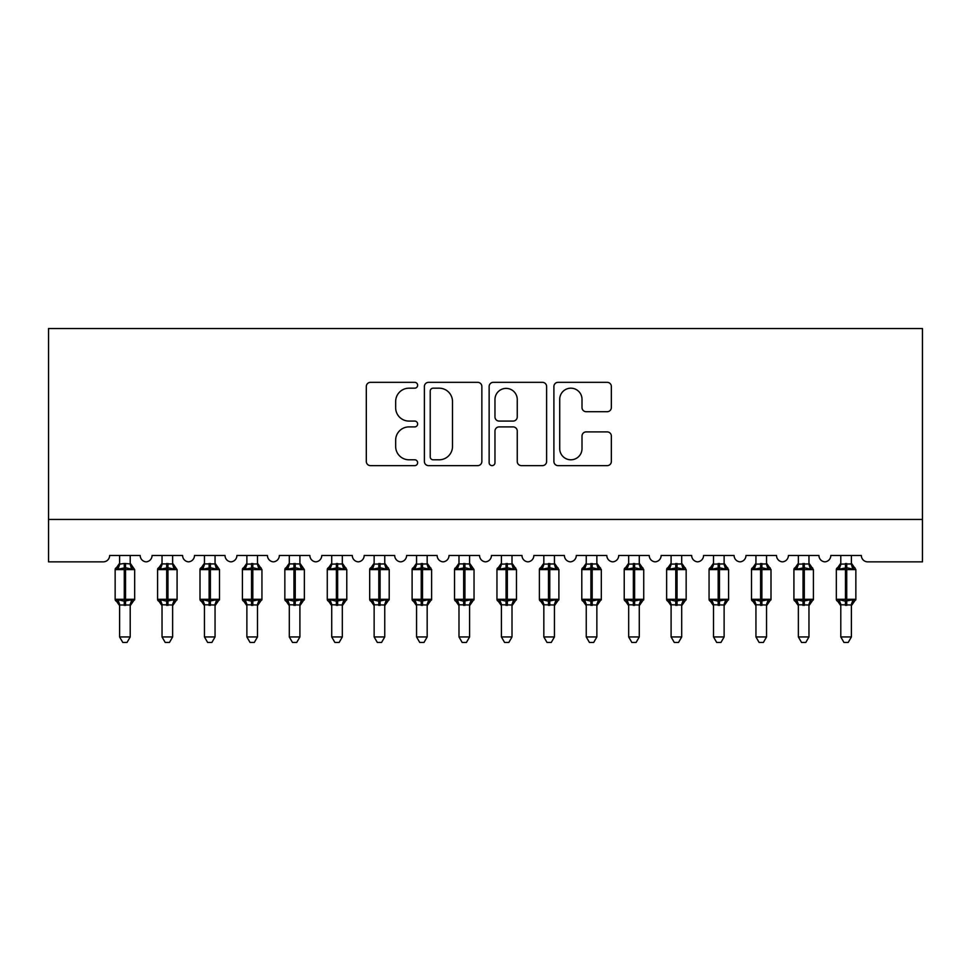 <?xml version="1.0" encoding="UTF-8"?>
<svg xmlns="http://www.w3.org/2000/svg" width="971" height="971" viewBox="0 0 971 971"><rect width="100%" height="100%" fill="white"/><g stroke="black" fill="none" stroke-linecap="round" stroke-linejoin="round"><path stroke-width="1.46" d="M417.627 385.256A2.913 2.913 0 0 0 414.714 382.343L370.473 382.343A4.163 4.163 0 0 0 366.31 386.507L366.31 461.468A4.163 4.163 0 0 0 370.473 465.631L414.714 465.631A2.913 2.913 0 0 0 417.627 462.718A2.913 2.913 0 0 0 414.714 459.793L408.985 459.793A13.327 13.327 0 0 1 395.658 446.478L395.658 440.227A13.327 13.327 0 0 1 408.985 426.9L414.714 426.9A2.913 2.913 0 0 0 417.627 423.987A2.913 2.913 0 0 0 414.714 421.074L408.985 421.074A13.327 13.327 0 0 1 395.658 407.747L395.658 401.496A13.327 13.327 0 0 1 408.985 388.182L414.714 388.182A2.913 2.913 0 0 0 417.627 385.256M607.191 411.704A4.163 4.163 0 0 0 611.354 407.541L611.354 386.507A4.163 4.163 0 0 0 607.191 382.343L558.058 382.343A4.163 4.163 0 0 0 553.895 386.507L553.895 461.468A4.163 4.163 0 0 0 558.058 465.631L607.191 465.631A4.163 4.163 0 0 0 611.354 461.468L611.354 436.064A4.163 4.163 0 0 0 607.191 431.901L586.168 431.901A4.163 4.163 0 0 0 582.005 436.064L582.005 448.663A11.142 11.142 0 0 1 570.863 459.793A11.142 11.142 0 0 1 559.721 448.663L559.721 399.312A11.142 11.142 0 0 1 570.863 388.182A11.142 11.142 0 0 1 582.005 399.312L582.005 407.541A4.163 4.163 0 0 0 586.168 411.704L607.191 411.704M922.45 519.436L922.45 328.538L48.55 328.538L48.55 561.857L103.278 561.857A6.36 6.36 0 0 0 109.638 555.497L140.188 555.497A6.36 6.36 0 0 0 146.123 561.845A6.36 6.36 0 0 0 152.059 555.497L182.609 555.497A6.36 6.36 0 0 0 188.544 561.845A6.36 6.36 0 0 0 194.479 555.497L225.029 555.497A6.36 6.36 0 0 0 230.964 561.845A6.36 6.36 0 0 0 236.9 555.497L267.45 555.497A6.36 6.36 0 0 0 273.385 561.845A6.36 6.36 0 0 0 279.332 555.497L309.87 555.497A6.36 6.36 0 0 0 315.806 561.845A6.36 6.36 0 0 0 321.753 555.497L352.291 555.497A6.36 6.36 0 0 0 358.238 561.845A6.36 6.36 0 0 0 364.174 555.497L394.712 555.497A6.36 6.36 0 0 0 400.659 561.845A6.36 6.36 0 0 0 406.594 555.497L437.144 555.497A6.36 6.36 0 0 0 443.079 561.845A6.36 6.36 0 0 0 449.015 555.497L479.565 555.497A6.36 6.36 0 0 0 485.5 561.845A6.36 6.36 0 0 0 491.435 555.497L521.985 555.497A6.36 6.36 0 0 0 527.921 561.845A6.36 6.36 0 0 0 533.856 555.497L564.406 555.497A6.36 6.36 0 0 0 570.341 561.845A6.36 6.36 0 0 0 576.289 555.497L606.826 555.497A6.36 6.36 0 0 0 612.762 561.845A6.36 6.36 0 0 0 618.709 555.497L649.247 555.497A6.36 6.36 0 0 0 655.194 561.845A6.36 6.36 0 0 0 661.13 555.497L691.668 555.497A6.36 6.36 0 0 0 697.615 561.845A6.36 6.36 0 0 0 703.55 555.497L734.1 555.497A6.36 6.36 0 0 0 740.036 561.845A6.36 6.36 0 0 0 745.971 555.497L776.521 555.497A6.36 6.36 0 0 0 782.456 561.845A6.36 6.36 0 0 0 788.391 555.497L818.941 555.497A6.36 6.36 0 0 0 824.877 561.845A6.36 6.36 0 0 0 830.812 555.497L861.362 555.497A6.36 6.36 0 0 0 867.722 561.857L922.45 561.857L922.45 519.436L48.55 519.436M481.859 386.507A4.163 4.163 0 0 0 477.696 382.343L428.551 382.343A4.163 4.163 0 0 0 424.388 386.507L424.388 461.468A4.163 4.163 0 0 0 428.551 465.631L477.696 465.631A4.163 4.163 0 0 0 481.859 461.468L481.859 386.507M493.304 382.343L542.449 382.343A4.163 4.163 0 0 1 546.612 386.507L546.612 461.468A4.163 4.163 0 0 1 542.449 465.631L521.415 465.631A4.163 4.163 0 0 1 517.252 461.468L517.252 431.063A4.163 4.163 0 0 0 513.089 426.9L499.143 426.9A4.163 4.163 0 0 0 494.967 431.063L494.967 462.718A2.913 2.913 0 0 1 492.054 465.631A2.913 2.913 0 0 1 489.141 462.718L489.141 386.507A4.163 4.163 0 0 1 493.304 382.343M433.139 388.182A2.913 2.913 0 0 0 430.226 391.095L430.226 456.88A2.913 2.913 0 0 0 433.139 459.793L439.171 459.793A13.327 13.327 0 0 0 452.498 446.478L452.498 401.496A13.327 13.327 0 0 0 439.171 388.182L433.139 388.182M517.252 399.518A11.142 11.142 0 0 0 506.109 388.388A11.142 11.142 0 0 0 494.967 399.518L494.967 416.911A4.163 4.163 0 0 0 499.143 421.074L513.089 421.074A4.163 4.163 0 0 0 517.252 416.911L517.252 399.518M130.211 555.497L130.211 563.933A4.661 4.454 180 0 0 132.663 567.817L131.753 569.188L125.55 567.695L118.074 569.188L116.544 567.61A2.124 2.124 0 0 0 115.148 569.601L115.148 599.301A2.124 2.124 0 0 0 116.544 601.292L118.074 599.714L124.276 601.207L131.753 599.714L132.663 601.073A4.661 4.454 -0 0 0 130.211 604.994L119.603 604.994A4.661 4.454 -0 0 0 117.151 601.073L117.151 601.073M119.603 555.497L119.603 564.127L124.276 563.496L124.276 599.301L134.666 599.301L134.666 569.601L115.148 569.601L115.148 599.301L124.276 599.301L124.276 605.406M130.211 604.969L130.211 636.952L119.603 636.952L119.603 604.969M124.276 563.496L130.211 563.908M119.603 563.229L116.544 567.61L117.151 567.817A4.661 4.454 180 0 0 119.603 563.908L119.603 563.908M118.074 569.188L119.603 564.127M130.879 566.797L131.753 569.188M118.074 599.714L119.603 604.775M131.753 599.714L130.211 604.775M130.211 636.952L127.031 642.462L122.795 642.462L119.603 636.952M130.211 605.673L134.666 599.301A2.124 2.124 0 0 1 134.556 599.993M172.632 555.497L172.632 563.908A4.661 4.454 180 0 0 175.083 567.817L174.173 569.188L167.971 567.695L160.494 569.188L158.965 567.61A2.124 2.124 0 0 0 157.581 569.601L157.581 599.301A2.124 2.124 0 0 0 158.965 601.292L157.581 599.301L177.086 599.301A2.124 2.124 0 0 1 176.977 599.993M162.036 604.994L162.036 604.994A4.661 4.454 -0 0 0 159.584 601.073L160.494 599.714L166.696 601.207L174.173 599.714L175.083 601.073A4.661 4.454 -0 0 0 172.632 604.994L162.023 604.775L162.036 636.952L172.632 636.952L172.632 604.969M215.052 555.497L215.052 563.908A4.661 4.454 180 0 0 217.504 567.817L216.594 569.188L210.391 567.695L202.915 569.188L201.385 567.61A2.124 2.124 0 0 0 200.002 569.601L200.002 599.301A2.124 2.124 0 0 0 201.385 601.292L200.002 599.301L219.507 599.301A2.124 2.124 0 0 1 219.397 599.993M204.456 604.994L204.456 604.994A4.661 4.454 -0 0 0 202.004 601.073L202.915 599.714L209.117 601.207L216.594 599.714L217.504 601.073A4.661 4.454 -0 0 0 215.052 604.994L204.444 604.775L204.456 636.952L215.052 636.952L215.052 604.969M257.485 555.497L257.485 563.908A4.661 4.454 180 0 0 259.925 567.817L259.014 569.188L252.812 567.695L245.335 569.188L243.818 567.61A2.124 2.124 0 0 0 242.422 569.601L242.422 599.301A2.124 2.124 0 0 0 243.818 601.292L242.422 599.301L261.939 599.301L261.939 569.601L260.544 567.61A2.124 2.124 0 0 1 261.15 567.962M257.485 605.673L261.939 599.301A2.124 2.124 0 0 1 261.818 599.993M246.877 604.994L246.877 604.994A4.661 4.454 -0 0 0 244.425 601.073L245.335 599.714L251.538 601.207L259.014 599.714L259.925 601.073A4.661 4.454 -0 0 0 257.485 604.994L246.877 604.775L246.877 636.952L257.485 636.952L257.485 604.969M299.905 555.497L299.905 563.908A4.661 4.454 180 0 0 302.357 567.817L301.447 569.188L295.233 567.695L287.756 569.188L286.239 567.61A2.124 2.124 0 0 0 284.843 569.601L284.843 599.301A2.124 2.124 0 0 0 286.239 601.292L284.843 599.301L304.36 599.301A2.124 2.124 0 0 1 304.239 599.993M289.297 604.994L289.297 604.994A4.661 4.454 -0 0 0 286.846 601.073L287.756 599.714L293.958 601.207L301.447 599.714L302.357 601.073A4.661 4.454 -0 0 0 299.905 604.994L289.297 604.775L289.297 636.952L299.905 636.952L299.905 604.969M162.036 605.673L158.965 601.292L159.584 601.073M172.632 605.673L177.086 599.301L177.086 569.601L157.581 569.601L159.584 567.817A4.661 4.454 180 0 0 162.036 563.908L172.632 563.933M162.036 555.497L162.036 563.908M160.494 569.188L162.023 564.127M173.311 566.797L174.173 569.188M160.494 599.714L162.023 604.775M174.173 599.714L172.644 604.775M172.632 636.952L169.452 642.462L165.216 642.462L162.036 636.952M204.456 605.673L201.385 601.292L202.004 601.073M215.052 605.673L219.507 599.301L219.507 569.601L200.002 569.601L202.004 567.817A4.661 4.454 180 0 0 204.456 563.908L215.052 563.933M204.456 555.497L204.456 563.908M202.915 569.188L204.444 564.127M215.732 566.797L216.594 569.188M202.915 599.714L204.444 604.775M216.594 599.714L215.064 604.775M215.052 636.952L211.872 642.462L207.636 642.462L204.456 636.952M246.877 605.673L243.818 601.292L244.425 601.073M246.877 555.497L246.877 564.127L257.485 563.933M251.538 563.496L251.538 569.601L242.422 569.601L244.425 567.817A4.661 4.454 180 0 0 246.877 563.908L246.877 563.908M245.335 569.188L246.877 564.127M258.152 566.797L259.014 569.188M245.335 599.714L246.877 604.775M259.014 599.714L257.485 604.775M257.485 636.952L254.293 642.462L250.057 642.462L246.877 636.952M289.297 605.673L286.239 601.292L286.846 601.073M299.905 605.673L304.36 599.301L304.36 569.601L284.843 569.601L286.846 567.817A4.661 4.454 180 0 0 289.297 563.908L299.905 563.933M289.297 555.497L289.297 563.908M287.756 569.188L289.297 564.127M300.573 566.797L301.447 569.188M287.756 599.714L289.297 604.775M301.447 599.714L299.905 604.775M299.905 636.952L296.713 642.462L292.477 642.462L289.297 636.952M342.326 555.497L342.326 563.908A4.661 4.454 180 0 0 344.778 567.817L343.868 569.188L337.653 567.695L330.176 569.188L328.659 567.61A2.124 2.124 0 0 0 327.263 569.601L327.263 599.301A2.124 2.124 0 0 0 328.659 601.292L327.263 599.301L346.781 599.301L346.781 569.601L345.385 567.61A2.124 2.124 0 0 1 345.992 567.962M342.326 605.673L346.781 599.301A2.124 2.124 0 0 1 346.659 599.993M331.718 604.994L331.718 604.994A4.661 4.454 -0 0 0 329.266 601.073L330.176 599.714L336.391 601.207L343.868 599.714L344.778 601.073A4.661 4.454 -0 0 0 342.326 604.994L331.718 604.775L331.718 636.952L342.326 636.952L342.326 604.969M331.718 605.673L328.659 601.292L329.266 601.073M331.718 555.497L331.718 564.127L342.326 563.933M336.391 563.496L336.391 569.601L327.263 569.601L329.266 567.817A4.661 4.454 180 0 0 331.718 563.908L331.718 563.908M330.176 569.188L331.718 564.127M342.994 566.797L343.868 569.188M330.176 599.714L331.718 604.775M343.868 599.714L342.326 604.775M342.326 636.952L339.146 642.462L334.898 642.462L331.718 636.952M384.747 555.497L384.747 563.908A4.661 4.454 180 0 0 387.198 567.817L386.288 569.188L380.086 567.695L372.597 569.188L371.08 567.61A2.124 2.124 0 0 0 369.684 569.601L369.684 599.301A2.124 2.124 0 0 0 371.08 601.292L369.684 599.301L389.201 599.301L389.201 569.601L387.805 567.61A2.124 2.124 0 0 1 388.424 567.962M384.747 605.673L389.201 599.301A2.124 2.124 0 0 1 389.08 599.993M374.138 604.994L374.138 604.994A4.661 4.454 -0 0 0 371.687 601.073L372.597 599.714L378.811 601.207L386.288 599.714L387.198 601.073A4.661 4.454 -0 0 0 384.747 604.994L374.138 604.775L374.138 636.952L384.747 636.952L384.747 604.969M374.138 605.673L371.08 601.292L371.687 601.073M374.138 555.497L374.138 564.127L384.747 563.933M378.811 563.496L378.811 569.601L369.684 569.601L371.687 567.817A4.661 4.454 180 0 0 374.138 563.908L374.138 563.908M372.597 569.188L374.138 564.127M385.414 566.797L386.288 569.188M372.597 599.714L374.138 604.775M386.288 599.714L384.747 604.775M384.747 636.952L381.567 642.462L377.331 642.462L374.138 636.952M427.167 555.497L427.167 563.908A4.661 4.454 180 0 0 429.619 567.817L428.709 569.188L422.506 567.695L415.03 569.188L413.5 567.61A2.124 2.124 0 0 0 412.105 569.601L412.105 599.301A2.124 2.124 0 0 0 413.5 601.292L412.105 599.301L431.622 599.301L431.622 569.601L430.226 567.61A2.124 2.124 0 0 1 430.845 567.962M427.167 605.673L431.622 599.301A2.124 2.124 0 0 1 431.512 599.993M416.559 604.994L416.559 604.994A4.661 4.454 -0 0 0 414.107 601.073L415.03 599.714L421.232 601.207L428.709 599.714L429.619 601.073A4.661 4.454 -0 0 0 427.167 604.994L416.559 604.775L416.559 636.952L427.167 636.952L427.167 604.969M416.559 605.673L413.5 601.292L414.107 601.073M416.559 555.497L416.559 564.127L427.167 563.933M421.232 563.496L421.232 569.601L412.105 569.601L414.107 567.817A4.661 4.454 180 0 0 416.559 563.908L416.559 563.908M415.03 569.188L416.559 564.127M427.835 566.797L428.709 569.188M415.03 599.714L416.559 604.775M428.709 599.714L427.167 604.775M427.167 636.952L423.987 642.462L419.751 642.462L416.559 636.952M469.588 555.497L469.588 563.908A4.661 4.454 180 0 0 472.04 567.817L471.129 569.188L464.927 567.695L457.45 569.188L455.921 567.61A2.124 2.124 0 0 0 454.537 569.601L454.537 599.301A2.124 2.124 0 0 0 455.921 601.292L454.537 599.301L474.042 599.301A2.124 2.124 0 0 1 473.933 599.993M458.992 604.994L458.992 604.994A4.661 4.454 -0 0 0 456.54 601.073L457.45 599.714L463.653 601.207L471.129 599.714L472.04 601.073A4.661 4.454 -0 0 0 469.588 604.994L458.98 604.775L458.992 636.952L469.588 636.952L469.588 604.969M458.992 605.673L455.921 601.292L456.54 601.073M469.588 605.673L474.042 599.301L474.042 569.601L454.537 569.601L456.54 567.817A4.661 4.454 180 0 0 458.992 563.908L469.588 563.933M458.992 555.497L458.992 563.908M457.45 569.188L458.98 564.127M470.267 566.797L471.129 569.188M457.45 599.714L458.98 604.775M471.129 599.714L469.6 604.775M469.588 636.952L466.408 642.462L462.172 642.462L458.992 636.952M512.008 555.497L512.008 563.908A4.661 4.454 180 0 0 514.46 567.817L513.55 569.188L507.348 567.695L499.871 569.188L498.341 567.61A2.124 2.124 0 0 0 496.958 569.601L496.958 599.301A2.124 2.124 0 0 0 498.341 601.292L496.958 599.301L516.463 599.301L516.463 569.601L515.079 567.61A2.124 2.124 0 0 1 515.686 567.962M512.008 605.673L516.463 599.301A2.124 2.124 0 0 1 516.354 599.993M501.412 604.994L501.412 604.994A4.661 4.454 -0 0 0 498.96 601.073L499.871 599.714L506.073 601.207L513.55 599.714L514.46 601.073A4.661 4.454 -0 0 0 512.008 604.994L501.4 604.775L501.412 636.952L512.008 636.952L512.008 604.969M501.412 605.673L498.341 601.292L498.96 601.073M501.412 555.497L501.4 564.127L512.008 563.933M506.073 563.496L506.073 569.601L496.958 569.601L498.96 567.817A4.661 4.454 180 0 0 501.412 563.908L501.412 563.908M499.871 569.188L501.4 564.127M512.688 566.797L513.55 569.188M499.871 599.714L501.4 604.775M513.55 599.714L512.02 604.775M512.008 636.952L508.828 642.462L504.592 642.462L501.412 636.952M554.441 555.497L554.441 563.908A4.661 4.454 180 0 0 556.893 567.817L555.97 569.188L549.768 567.695L542.291 569.188L540.774 567.61A2.124 2.124 0 0 0 539.378 569.601L539.378 599.301A2.124 2.124 0 0 0 540.774 601.292L539.378 599.301L558.895 599.301L558.895 569.601L557.5 567.61A2.124 2.124 0 0 1 558.107 567.962M554.441 605.673L558.895 599.301A2.124 2.124 0 0 1 558.774 599.993M543.833 604.994L543.833 604.994A4.661 4.454 -0 0 0 541.381 601.073L542.291 599.714L548.494 601.207L555.97 599.714L556.893 601.073A4.661 4.454 -0 0 0 554.441 604.994L543.833 604.775L543.833 636.952L554.441 636.952L554.441 604.969M543.833 605.673L540.774 601.292L541.381 601.073M543.833 555.497L543.833 564.127L554.441 563.933M548.494 563.496L548.494 569.601L539.378 569.601L541.381 567.817A4.661 4.454 180 0 0 543.833 563.908L543.833 563.908M542.291 569.188L543.833 564.127M555.109 566.797L555.97 569.188M542.291 599.714L543.833 604.775M555.97 599.714L554.441 604.775M554.441 636.952L551.249 642.462L547.013 642.462L543.833 636.952M596.862 555.497L596.862 563.908A4.661 4.454 180 0 0 599.313 567.817L598.403 569.188L592.189 567.695L584.712 569.188L583.195 567.61A2.124 2.124 0 0 0 581.799 569.601L581.799 599.301A2.124 2.124 0 0 0 583.195 601.292L581.799 599.301L601.316 599.301L601.316 569.601L599.92 567.61A2.124 2.124 0 0 1 600.527 567.962M596.862 605.673L601.316 599.301A2.124 2.124 0 0 1 601.195 599.993M586.253 604.994L586.253 604.994A4.661 4.454 -0 0 0 583.802 601.073L584.712 599.714L590.914 601.207L598.403 599.714L599.313 601.073A4.661 4.454 -0 0 0 596.862 604.994L586.253 604.775L586.253 636.952L596.862 636.952L596.862 604.969M586.253 605.673L583.195 601.292L583.802 601.073M586.253 555.497L586.253 564.127L596.862 563.933M590.914 563.496L590.914 569.601L581.799 569.601L583.802 567.817A4.661 4.454 180 0 0 586.253 563.908L586.253 563.908M584.712 569.188L586.253 564.127M597.529 566.797L598.403 569.188M584.712 599.714L586.253 604.775L584.712 599.714M598.403 599.714L596.862 604.775M596.862 636.952L593.669 642.462L589.433 642.462L586.253 636.952M639.282 555.497L639.282 563.908A4.661 4.454 180 0 0 641.734 567.817L640.824 569.188L634.609 567.695L627.132 569.188L625.615 567.61A2.124 2.124 0 0 0 624.219 569.601L624.219 599.301A2.124 2.124 0 0 0 625.615 601.292L624.219 599.301L643.737 599.301L643.737 569.601L642.341 567.61A2.124 2.124 0 0 1 642.96 567.962M639.282 605.673L643.737 599.301A2.124 2.124 0 0 1 643.615 599.993M628.674 604.994L628.674 604.994A4.661 4.454 -0 0 0 626.222 601.073L627.132 599.714L633.347 601.207L640.824 599.714L641.734 601.073A4.661 4.454 -0 0 0 639.282 604.994L628.674 604.775L628.674 636.952L639.282 636.952L639.282 604.969M628.674 605.673L625.615 601.292L626.222 601.073M628.674 555.497L628.674 564.127L639.282 563.933M633.347 563.496L633.347 569.601L624.219 569.601L626.222 567.817A4.661 4.454 180 0 0 628.674 563.908L628.674 563.908M627.132 569.188L628.674 564.127M639.95 566.797L640.824 569.188M627.132 599.714L628.674 604.775L627.132 599.714M640.824 599.714L639.282 604.775M639.282 636.952L636.102 642.462L631.854 642.462L628.674 636.952M681.703 555.497L681.703 563.908A4.661 4.454 180 0 0 684.154 567.817L683.244 569.188L677.042 567.695L669.553 569.188L668.036 567.61A2.124 2.124 0 0 0 666.64 569.601L666.64 599.301A2.124 2.124 0 0 0 668.036 601.292L666.64 599.301L686.157 599.301L686.157 569.601L684.761 567.61A2.124 2.124 0 0 1 685.38 567.962M681.703 605.673L686.157 599.301A2.124 2.124 0 0 1 686.036 599.993M671.095 604.994L671.095 604.994A4.661 4.454 -0 0 0 668.643 601.073L669.553 599.714L675.767 601.207L683.244 599.714L684.154 601.073A4.661 4.454 -0 0 0 681.703 604.994L671.095 604.775L671.095 636.952L681.703 636.952L681.703 604.969M671.095 605.673L668.036 601.292L668.643 601.073M671.095 555.497L671.095 564.127L681.703 563.933M675.767 563.496L675.767 569.601L666.64 569.601L668.643 567.817A4.661 4.454 180 0 0 671.095 563.908L671.095 563.908M669.553 569.188L671.095 564.127M682.37 566.797L683.244 569.188M669.553 599.714L671.095 604.775L669.553 599.714M683.244 599.714L681.703 604.775M681.703 636.952L678.523 642.462L674.287 642.462L671.095 636.952M724.123 555.497L724.123 563.908A4.661 4.454 180 0 0 726.575 567.817L725.665 569.188L719.462 567.695L711.986 569.188L710.456 567.61A2.124 2.124 0 0 0 709.061 569.601L709.061 599.301A2.124 2.124 0 0 0 710.456 601.292L709.061 599.301L728.578 599.301L728.578 569.601L727.182 567.61A2.124 2.124 0 0 1 727.801 567.962M724.123 605.673L728.578 599.301A2.124 2.124 0 0 1 728.468 599.993M713.515 604.994L713.515 604.994A4.661 4.454 -0 0 0 711.075 601.073L711.986 599.714L718.188 601.207L725.665 599.714L726.575 601.073A4.661 4.454 -0 0 0 724.123 604.994L713.515 604.775L713.515 636.952L724.123 636.952L724.123 604.969M713.515 605.673L710.456 601.292L711.075 601.073M713.515 555.497L713.515 564.127L724.123 563.933M718.188 563.496L718.188 569.601L709.061 569.601L711.075 567.817A4.661 4.454 180 0 0 713.515 563.908L713.515 563.908M711.986 569.188L713.515 564.127M724.791 566.797L725.665 569.188M711.986 599.714L713.515 604.775L711.986 599.714M725.665 599.714L724.123 604.775M724.123 636.952L720.943 642.462L716.707 642.462L713.515 636.952M766.544 555.497L766.544 563.908A4.661 4.454 180 0 0 768.996 567.817L768.085 569.188L761.883 567.695L754.406 569.188L752.877 567.61A2.124 2.124 0 0 0 751.493 569.601L751.493 599.301A2.124 2.124 0 0 0 752.877 601.292L751.493 599.301L770.998 599.301L770.998 569.601L769.615 567.61A2.124 2.124 0 0 1 770.221 567.962M766.544 605.673L770.998 599.301A2.124 2.124 0 0 1 770.889 599.993M755.948 604.994L755.948 604.994A4.661 4.454 -0 0 0 753.496 601.073L754.406 599.714L760.609 601.207L768.085 599.714L768.996 601.073A4.661 4.454 -0 0 0 766.544 604.994L755.936 604.775L755.948 636.952L766.544 636.952L766.544 604.969M755.948 605.673L752.877 601.292L753.496 601.073M755.948 555.497L755.936 564.127L766.544 563.933M760.609 563.496L760.609 569.601L751.493 569.601L753.496 567.817A4.661 4.454 180 0 0 755.948 563.908L755.948 563.908M754.406 569.188L755.936 564.127M767.224 566.797L768.085 569.188M754.406 599.714L755.936 604.775L754.406 599.714M768.085 599.714L766.556 604.775M766.544 636.952L763.364 642.462L759.128 642.462L755.948 636.952M808.964 555.497L808.964 563.908A4.661 4.454 180 0 0 811.416 567.817L810.506 569.188L804.304 567.695L796.827 569.188L795.298 567.61A2.124 2.124 0 0 0 793.914 569.601L793.914 599.301A2.124 2.124 0 0 0 795.298 601.292L793.914 599.301L813.419 599.301L813.419 569.601L812.035 567.61A2.124 2.124 0 0 1 812.642 567.962M808.964 605.673L813.419 599.301A2.124 2.124 0 0 1 813.31 599.993M798.368 604.994L798.368 604.994A4.661 4.454 -0 0 0 795.917 601.073L796.827 599.714L803.029 601.207L810.506 599.714L811.416 601.073A4.661 4.454 -0 0 0 808.964 604.994L798.356 604.775L798.368 636.952L808.964 636.952L808.964 604.969M798.368 605.673L795.298 601.292L795.917 601.073M798.368 555.497L798.356 564.127L808.964 563.933M803.029 563.496L803.029 569.601L793.914 569.601L795.917 567.817A4.661 4.454 180 0 0 798.368 563.908L798.368 563.908M796.827 569.188L798.356 564.127M809.644 566.797L810.506 569.188M796.827 599.714L798.356 604.775L796.827 599.714M810.506 599.714L808.977 604.775M808.964 636.952L805.784 642.462L801.548 642.462L798.368 636.952M851.397 555.497L851.397 563.908A4.661 4.454 180 0 0 853.849 567.817L852.926 569.188L846.724 567.695L839.247 569.188L837.73 567.61A2.124 2.124 0 0 0 836.334 569.601L836.334 599.301A2.124 2.124 0 0 0 837.73 601.292L836.334 599.301L855.852 599.301L855.852 569.601L854.456 567.61A2.124 2.124 0 0 1 855.063 567.962M851.397 605.673L855.852 599.301A2.124 2.124 0 0 1 855.73 599.993M840.789 604.994L840.789 604.994A4.661 4.454 -0 0 0 838.337 601.073L839.247 599.714L845.45 601.207L852.926 599.714L853.849 601.073A4.661 4.454 -0 0 0 851.397 604.994L840.789 604.775L840.789 636.952L851.397 636.952L851.397 604.969M840.789 605.673L837.73 601.292L838.337 601.073M840.789 555.497L840.789 564.127L851.397 563.933M845.45 563.496L845.45 569.601L836.334 569.601L838.337 567.817A4.661 4.454 180 0 0 840.789 563.908L840.789 563.908M839.247 569.188L840.789 564.127M852.065 566.797L852.926 569.188M839.247 599.714L840.789 604.775L839.247 599.714M852.926 599.714L851.397 604.775M851.397 636.952L848.205 642.462L843.969 642.462L840.789 636.952M125.55 605.406L125.55 563.496M166.696 563.496L166.696 605.406M167.971 605.406L167.971 563.496M209.117 563.496L209.117 605.406M210.391 605.406L210.391 563.496M261.939 569.601L251.538 569.601L251.538 605.406M252.812 605.406L252.812 563.496M293.958 563.496L293.958 605.406M295.233 605.406L295.233 563.496M346.781 569.601L336.391 569.601L336.391 605.406M337.653 605.406L337.653 563.496M389.201 569.601L378.811 569.601L378.811 605.406M380.086 605.406L380.086 563.496M431.622 569.601L421.232 569.601L421.232 605.406M422.506 605.406L422.506 563.496M463.653 563.496L463.653 605.406M464.927 605.406L464.927 563.496M516.463 569.601L506.073 569.601L506.073 605.406M507.348 605.406L507.348 563.496M558.895 569.601L548.494 569.601L548.494 605.406M549.768 605.406L549.768 563.496M601.316 569.601L590.914 569.601L590.914 605.406M592.189 605.406L592.189 563.496M643.737 569.601L633.347 569.601L633.347 605.406M634.609 605.406L634.609 563.496M686.157 569.601L675.767 569.601L675.767 605.406M677.042 605.406L677.042 563.496M728.578 569.601L718.188 569.601L718.188 605.406M719.462 605.406L719.462 563.496M770.998 569.601L760.609 569.601L760.609 605.406M761.883 605.406L761.883 563.496M813.419 569.601L803.029 569.601L803.029 605.406M804.304 605.406L804.304 563.496M855.852 569.601L845.45 569.601L845.45 605.406M846.724 605.406L846.724 563.496M130.211 563.229L134.666 569.601M115.148 599.301L119.603 605.673M116.544 567.61L115.148 569.601M157.581 599.301L157.581 569.601M172.632 563.229L177.086 569.601M158.965 567.61L162.036 563.229M200.002 599.301L200.002 569.601M215.052 563.229L219.507 569.601M201.385 567.61L204.456 563.229M242.422 599.301L242.422 569.601M243.818 567.61L246.877 563.229M260.544 567.61L257.485 563.229M284.843 599.301L284.843 569.601M299.905 563.229L304.36 569.601M286.239 567.61L289.297 563.229M327.263 599.301L327.263 569.601M328.659 567.61L331.718 563.229M345.385 567.61L342.326 563.229M369.684 599.301L369.684 569.601M371.08 567.61L374.138 563.229M387.805 567.61L384.747 563.229M412.105 599.301L412.105 569.601M413.5 567.61L416.559 563.229M430.226 567.61L427.167 563.229M454.537 599.301L454.537 569.601M469.588 563.229L474.042 569.601M455.921 567.61L458.992 563.229M496.958 599.301L496.958 569.601M498.341 567.61L501.412 563.229M515.079 567.61L512.008 563.229M539.378 599.301L539.378 569.601M540.774 567.61L543.833 563.229M557.5 567.61L554.441 563.229M581.799 599.301L581.799 569.601M583.195 567.61L586.253 563.229M599.92 567.61L596.862 563.229M624.219 599.301L624.219 569.601M625.615 567.61L628.674 563.229M642.341 567.61L639.282 563.229M666.64 599.301L666.64 569.601M668.036 567.61L671.095 563.229M684.761 567.61L681.703 563.229M709.061 599.301L709.061 569.601M710.456 567.61L713.515 563.229M727.182 567.61L724.123 563.229M751.493 599.301L751.493 569.601M752.877 567.61L755.948 563.229M769.615 567.61L766.544 563.229M793.914 599.301L793.914 569.601M795.298 567.61L798.368 563.229M812.035 567.61L808.964 563.229M836.334 599.301L836.334 569.601M837.73 567.61L840.789 563.229M854.456 567.61L851.397 563.229"/></g></svg>
